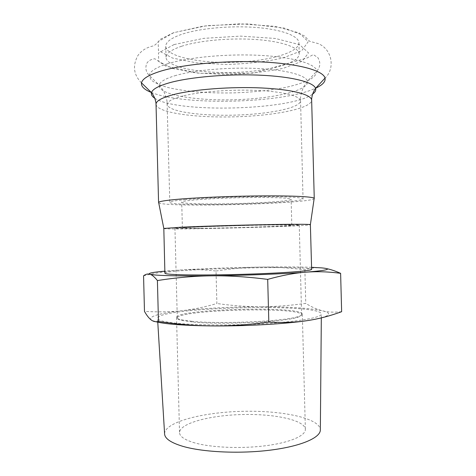 <?xml version="1.0" encoding="UTF-8"?>
<svg xmlns="http://www.w3.org/2000/svg" width="476" height="476" viewBox="0 0 476 476"><rect width="100%" height="100%" fill="white"/><g stroke="black" fill="none" stroke-linecap="round" stroke-linejoin="round"><path stroke-width="0.36" stroke-dasharray="2.38 1.78" d="M185.658 199.634C175.108 200.598 169.825 201.503 169.801 202.348C169.605 206.953 303.468 203.448 303.034 198.861C303.164 197.498 286.629 196.529 260.598 196.665C234.626 196.802 203.115 198.07 185.658 199.634M200.319 203.835C188.448 203.579 182.249 203.014 181.719 202.139C181.148 200.676 206.007 198.587 236.346 197.802C266.685 196.999 291.615 197.784 291.122 199.277C291.842 201.782 232.217 204.615 200.319 203.835M200.955 228.325L182.391 228.081C181.844 227.605 206.733 226.475 237.072 225.684C267.417 224.886 292.329 224.714 291.806 225.219C292.478 226.04 232.829 228.028 200.955 228.325M196.35 228.528C232.544 228.182 299.785 225.945 299.249 225.005C298.244 224.559 285.088 224.565 259.777 225.011L189.966 227.147L174.948 228.26C175.579 228.581 182.713 228.67 196.35 228.528M143.562 275.83C157.621 272.546 170.218 270.582 181.338 269.94L164.851 271.153M216.027 271.017C231.348 268.619 245.872 267.316 259.61 267.113C231.056 267.583 204.96 268.524 181.338 269.94C192.536 269.249 204.103 269.606 216.027 271.017L216.877 303.515C205.079 307.002 193.583 309.382 182.397 310.655C171.289 311.958 158.651 312.202 144.478 311.393M311.578 267.31C298.125 266.858 280.804 266.792 259.61 267.113C273.313 266.875 288.402 267.756 304.878 269.761C310.429 268.036 315.963 267.405 321.478 267.869L326.78 268.654M155.711 321.705L151.082 319.86C148.447 316.409 158.883 313.339 182.397 310.655C205.995 308.115 232.08 306.806 260.652 306.734C246.907 306.746 232.312 305.675 216.877 303.515M341.637 311.697C334.432 312.524 328.089 312.238 322.615 310.828C317.075 309.454 311.459 306.972 305.765 303.379C289.402 305.64 274.36 306.758 260.652 306.734C289.295 306.758 309.947 308.127 322.615 310.828C334.188 313.755 329.077 317.028 307.288 320.634M304.878 269.761L305.765 303.379M164.904 273.2C164.797 269.071 311.524 265.233 311.631 269.356M163.75 228.516C163.786 230.2 310.495 226.356 310.447 224.672M176.4 323.258C164.125 321.966 157.836 320.348 157.538 318.42C156.491 307.175 321.812 302.843 321.354 314.13C321.276 317.367 300.939 321.27 268.654 323.4C236.435 325.536 197.498 325.411 176.4 323.258M164.589 433.785C164.785 422.004 202.586 412.281 241.933 411.341C281.28 410.223 319.539 417.952 320.348 429.703M194.999 442.966C184.843 440.032 179.69 436.587 179.529 432.642C179.553 423.283 209.856 415.31 242.022 414.542C274.176 413.626 304.86 420.005 305.366 429.346C305.687 435.659 290.253 442.549 265.828 445.714C241.451 448.886 211.713 447.648 194.999 442.966M191.834 321.288L181.356 319.789C178.167 319.063 176.56 318.271 176.536 317.421C175.858 308.936 302.558 305.622 302.325 314.124C302.355 314.975 300.79 315.85 297.643 316.748C283.369 321.443 219.668 324.275 191.834 321.288M192.435 321.978L182.07 320.485C178.899 319.753 177.304 318.962 177.286 318.111C176.584 309.65 301.879 306.371 301.617 314.856C301.641 315.707 300.094 316.582 296.964 317.474C282.821 322.151 219.954 324.959 192.435 321.978M158.698 202.746C163.809 207.72 309.299 203.912 314.142 198.676M181.665 46.237C171.187 49.76 165.981 53.514 166.041 57.495C166.6 67.021 199.123 73.423 233.061 72.465C267.006 71.65 299.148 63.546 299.208 54.008C299.208 47.6 282.542 41.436 256.475 39.556C230.461 37.652 199.004 40.561 181.665 46.237M181.356 34.445C170.89 38.163 165.684 42.138 165.749 46.356C166.326 56.46 198.861 63.308 232.794 62.338C266.738 61.529 298.868 52.991 298.916 42.87C298.904 36.081 282.226 29.512 256.153 27.477C230.14 25.418 198.688 28.453 181.356 34.445M151.273 92.427C184.135 106.005 283.672 103.399 315.778 88.119M173.722 32.683L158.181 41.567L158.454 50.617L172.574 58.078L196.588 62.868L226.017 64.462C246.901 63.903 265.935 61.731 283.119 57.947L301.826 50.587L308.216 41.721L299.297 32.963L275.092 26.358L240.196 23.8L203.234 26.132L173.722 32.683M154.819 98.288C176.864 113.336 291.318 110.337 312.553 94.159M156.027 104.315C156.741 112.699 194.904 117.935 234.222 116.84C273.545 115.876 311.381 108.653 311.655 100.24M182.957 95.944C172.461 98.639 167.225 101.471 167.255 104.434C167.754 111.527 200.235 116.079 234.18 115.138C268.125 114.305 300.32 108.052 300.451 100.948C300.487 96.176 283.863 91.689 257.813 90.464C231.812 89.226 200.336 91.6 182.957 95.944M176.203 75.363C165.63 78.439 159.96 81.688 159.192 85.115C157.586 94.569 194.946 100.858 233.775 99.758C272.611 98.824 309.59 90.589 307.49 81.229C306.056 75.369 286.784 69.942 257.903 68.502C229.069 67.056 194.97 70.026 176.203 75.363M167.969 63.653C156.098 67.378 149.863 71.299 149.256 75.416L151.088 79.992C154.688 82.848 160.352 85.371 168.076 87.542C184.914 91.553 208.934 93.409 233.597 92.885C252.441 92.249 269.66 90.452 285.255 87.501C294.846 85.365 302.772 82.907 309.031 80.129C314.095 77.213 316.724 74.179 316.903 71.025C315.719 63.968 294.168 57.263 261.145 55.424C228.188 53.562 189.049 57.168 167.969 63.653M174.032 44.583L158.478 52.991L158.74 61.523L172.842 68.538L196.856 73.018L226.279 74.476C247.163 73.917 266.203 71.84 283.393 68.246L302.111 61.279L308.513 52.913L299.606 44.667L275.414 38.473L240.517 36.111L203.555 38.372L174.032 44.583M182.391 228.081L181.719 202.139M291.806 225.219L291.122 199.277M321.318 317.891L321.354 314.13M157.77 322.192L157.538 318.42M176.536 317.421L179.529 432.642M302.325 314.124L305.366 429.346M296.964 317.474L297.643 316.748M182.07 320.485L181.356 319.789M174.948 228.26L177.286 318.111M301.617 314.856L299.249 225.005M141.509 82.872C133.589 74.875 132.387 65.771 137.891 55.579C141.229 50.736 146.257 47.541 152.975 45.988C154.676 45.607 157.145 43.364 160.382 39.252L173.645 32.665L206.87 25.65L247.996 23.919L284.196 28.048L304.313 35.783L309.537 41.257L318.051 43.554C332.117 48.998 335.509 68.514 325.031 78.07M303.034 198.861L300.505 98.258C300.534 95.997 301.98 89.571 304.402 85.656L307.49 81.229L316.903 71.025C320.437 66.896 320.747 62.404 317.825 57.56L313.309 54.597L306.877 58.072L253.898 73.131L199.373 73.31L166.005 66.235L154.789 58.756C150.702 59.327 147.965 61.017 146.566 63.826C145.12 68.365 146.019 72.233 149.256 75.416L159.192 85.115L162.512 89.369C165.13 93.153 166.915 99.496 167.058 101.751L169.801 202.348M165.749 46.356L166.041 57.495M298.916 42.87L299.208 54.008"/><path stroke-width="0.71" d="M164.851 271.153C152.445 272.26 147.459 273.289 149.904 274.241C147.768 273.617 145.656 274.146 143.562 275.83L144.478 311.393C146.721 315.38 148.923 318.206 151.082 319.86C153.218 321.55 155.682 322.085 158.466 321.473C177.465 324.323 195.499 325.81 212.57 325.923C184.569 325.602 165.618 324.192 155.711 321.705M211.261 275.824C194.208 276.026 176.251 277.603 157.407 280.554C154.51 276.913 152.005 274.807 149.904 274.241C153.605 275.521 177.405 276.253 211.261 275.824C244.831 275.431 284.285 273.878 306.008 272.171C294.834 272.968 282.066 275.366 267.696 279.37C247.068 276.758 228.254 275.574 211.261 275.824M326.78 268.654C330.814 269.475 335.431 271.034 340.62 273.331C328.809 271.707 317.272 271.32 306.008 272.171C327.845 270.344 332.998 268.904 321.478 267.869L311.578 267.31M307.288 320.634C285.606 323.936 246.163 326.215 212.57 325.923C229.581 326.084 248.329 324.805 268.821 322.085C283.315 322.835 296.137 322.353 307.288 320.634C318.533 318.95 329.981 315.969 341.637 311.697L340.62 273.331M157.407 280.554L158.466 321.473M267.696 279.37L268.821 322.085M163.815 228.456L180.916 227.23C199.67 226.338 233.603 225.279 262.074 224.72C290.604 224.154 309.37 224.16 310.382 224.618L311.631 269.356C311.863 270.564 293.763 272.296 264.959 273.539C236.215 274.783 201.3 275.289 182.153 274.789C170.705 274.474 164.958 273.944 164.904 273.2L163.815 228.456L158.698 202.746M320.348 429.703L320.348 430.084C320.217 437.813 300.903 446.298 270.404 450.129C239.963 453.979 203.151 452.254 182.951 446.369C171.187 442.847 165.077 438.777 164.613 434.166L164.589 433.785M314.142 198.676L314.196 198.296C313.291 196.761 293.454 195.69 263.008 195.892C232.615 196.088 196.344 197.588 176.519 199.396C165.202 200.45 159.24 201.443 158.621 202.371M315.778 88.119C322.663 84.948 325.745 81.598 325.031 78.07C323.388 70.763 299.612 63.838 263.299 62.029C227.052 60.202 184.254 64.111 161.489 70.924C149.012 74.738 142.348 78.719 141.509 82.872C140.979 86.436 144.234 89.619 151.273 92.427M312.553 94.159C315.189 92.255 316.201 90.315 315.57 88.346C313.678 82.235 292.199 76.594 260.092 75.184C228.046 73.75 190.352 77.005 169.861 82.663C158.615 85.829 152.493 89.155 151.493 92.641C150.975 94.641 152.082 96.527 154.819 98.288M325.031 78.07L315.57 88.346C314.981 89.47 314.809 88.59 312.47 94.415C311.102 100.811 311.834 99.43 311.655 100.24C311.732 94.688 292.371 89.399 261.633 87.965C230.955 86.507 193.851 89.387 173.794 94.528C161.882 97.657 155.961 100.918 156.027 104.315C155.807 103.518 156.61 104.851 154.908 98.538C152.266 92.844 152.141 93.73 151.493 92.641L141.509 82.872M320.348 430.084L321.318 317.891M164.613 434.166L157.77 322.192M156.027 104.315L158.573 202.52M311.655 100.24L314.255 198.444M310.382 224.618L314.196 198.296"/></g></svg>
